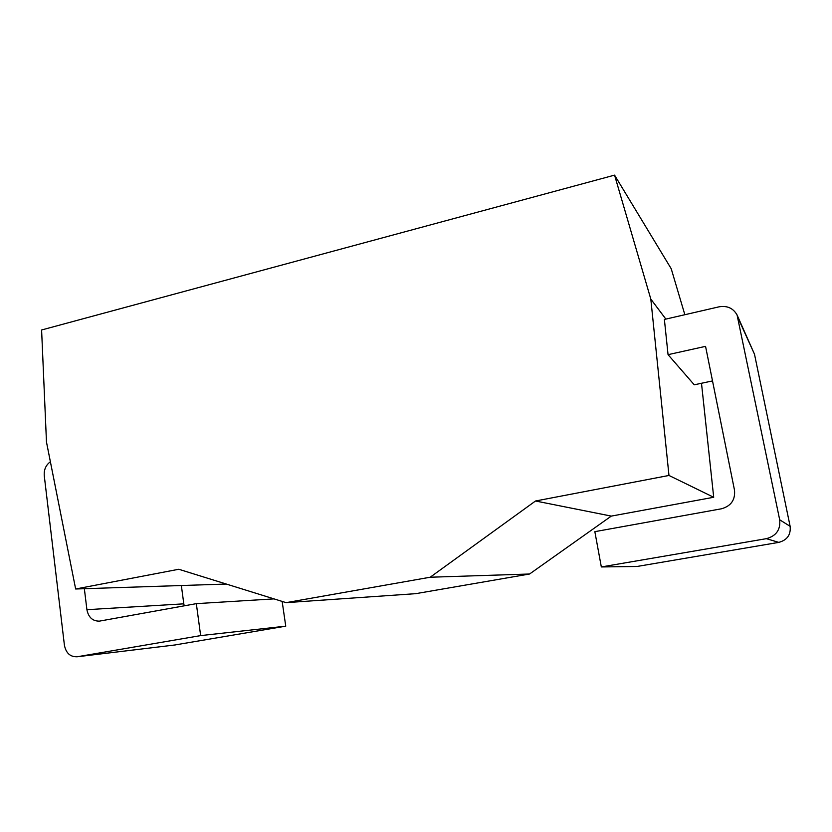 <?xml version="1.0" encoding="UTF-8"?>
<svg xmlns="http://www.w3.org/2000/svg" width="832" height="832" viewBox="0 0 832 832"><rect width="100%" height="100%" fill="white"/><g stroke="black" fill="none" stroke-linecap="round" stroke-linejoin="round"><path stroke-width="1.25" d="M46.478 442.062L41.6 329.982L614.567 175.136L650.811 299.073L668.98 475.457L535.517 500.999L430.175 577.231L286.125 602.649L178.776 569.265L75.65 588.994L46.478 442.062M75.65 588.994L226.335 584.054M286.125 602.649L415.709 593.674L529.568 574.007L430.175 577.231M535.517 500.999L611.302 516.1L529.568 574.007M668.98 475.457L713.7 497.276L611.302 516.1M650.811 299.073L665.86 319.103M701.49 383.261L713.7 497.276M668.054 354.661L664.383 319.436L719.118 306.81C727.21 305.469 733.2 308.183 737.069 314.964L779.688 519.792C780.666 529.682 776.225 535.974 766.376 538.668L601.328 566.946L594.849 531.658L721.458 508.789C731.068 506.064 735.415 499.834 734.49 490.11L705.557 346.351L668.054 354.661L694.252 384.8L712.514 380.921M614.567 175.136L671.216 268.736L684.85 314.714M50.388 461.76C45.874 465.046 43.836 469.695 44.262 475.717L64.418 645.247C66.019 653.182 70.304 657.02 77.241 656.76L200.647 635.606L285.75 626.163L174.699 644.998M84.354 588.713L86.913 609.69L183.799 603.834L184.226 605.842M200.647 635.606L196.331 603.647L99.382 621.14C92.612 621.171 88.452 617.354 86.913 609.69M737.069 314.964L754.499 354.214L790.13 526.334C790.972 534.747 787.197 540.103 778.783 542.381L637.062 566.467L601.328 566.946M282.152 601.422L285.75 626.163M181.355 585.53L183.799 603.834M196.331 603.647L274.03 598.884M754.499 354.214L738.202 318.344M778.783 542.381L766.376 538.668M790.13 526.334L779.688 519.792M175.583 644.894L77.407 656.729M175.427 644.914L77.241 656.76"/></g></svg>
